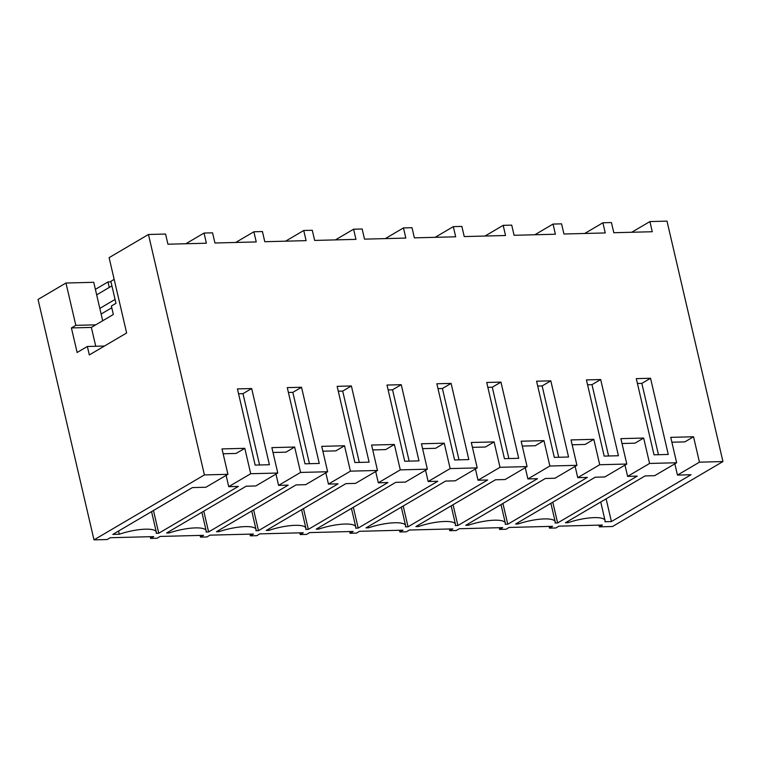 <?xml version="1.0" encoding="UTF-8"?>
<svg xmlns="http://www.w3.org/2000/svg" width="761" height="761" viewBox="0 0 761 761"><rect width="100%" height="100%" fill="white"/><g stroke="black" fill="none" stroke-linecap="round" stroke-linejoin="round"><path stroke-width="1.14" d="M95.743 346.255L91.358 327.42L71.41 327.934L77.127 352.486L87.353 346.474L89.322 354.94L126.64 332.985L109.108 257.646L148.462 234.493L204.414 474.921L94.003 539.872L38.05 299.444L65.969 283.016L75.824 325.347L95.762 324.833L113.341 314.493L111.372 306.027L115.967 303.325L110.849 281.313L114.16 279.363M71.41 327.934L75.824 325.347M65.969 283.016L93.746 282.302L102.697 320.752M94.003 539.872L107.177 539.53L110.24 537.723L153.693 536.61L150.621 538.408L153.827 538.331L157.032 538.246L160.105 536.438L203.548 535.325L200.485 537.123L203.691 537.047L206.897 536.962L209.96 535.154L253.413 534.041L250.34 535.839L253.546 535.763L256.752 535.677L259.824 533.87L303.268 532.757L300.205 534.555L306.616 534.393L309.679 532.586L353.133 531.463L350.06 533.271L356.471 533.109L359.534 531.302L402.988 530.179L399.925 531.987L406.326 531.825L409.399 530.017L452.843 528.895L449.78 530.702L456.191 530.541L459.254 528.733L502.707 527.611L499.635 529.418L506.046 529.256L509.119 527.449L552.562 526.327L549.499 528.134L555.91 527.972L558.974 526.165L602.427 525.042L599.354 526.85L612.538 526.507L722.95 461.556L699.445 462.165L677.461 475.092L674.836 463.82M204.414 474.921L227.919 474.312L205.936 487.24L192.409 487.592L112.809 534.412L119.296 534.241A26.616 6.754 -13.1 0 1 156.309 532.063A26.616 6.754 -13.1 0 1 156.186 533.29L158.754 533.233L238.345 486.412L228.728 486.66L250.711 473.723L277.784 473.028L255.801 485.956L246.184 486.203L166.592 533.023L169.161 532.957A26.616 6.754 -13.1 0 1 206.174 530.778A26.616 6.754 -13.1 0 1 206.041 532.006L208.609 531.939L288.21 485.118L278.593 485.375L275.967 474.093M278.593 485.375L300.576 472.438L327.639 471.744L305.656 484.671L296.039 484.919L216.447 531.739L219.016 531.673A26.616 6.754 -13.1 0 1 256.029 529.494A26.616 6.754 -13.1 0 1 255.905 530.721L258.474 530.655L338.065 483.834L328.448 484.091L350.431 471.154L377.494 470.46L355.52 483.387L345.903 483.635L266.302 530.455L268.871 530.388A26.616 6.754 -13.1 0 1 305.893 528.21A26.616 6.754 -13.1 0 1 305.76 529.437L308.329 529.371L387.929 482.55L378.312 482.797L400.286 469.87L427.359 469.176L405.375 482.103L395.758 482.35L316.167 529.171L318.735 529.104A26.616 6.754 -13.1 0 1 355.748 526.926A26.616 6.754 -13.1 0 1 355.625 528.153L358.193 528.086L437.784 481.266L428.167 481.513L450.151 468.586L477.214 467.891L455.23 480.819L445.623 481.066L366.022 527.887L368.59 527.82A26.616 6.754 -13.1 0 1 405.613 525.642A26.616 6.754 -13.1 0 1 405.48 526.869L408.048 526.802L487.639 479.982L478.032 480.229L500.006 467.302L527.078 466.607L505.095 479.535L495.478 479.782L415.887 526.602L418.455 526.536A26.616 6.754 -13.1 0 1 455.468 524.358A26.616 6.754 -13.1 0 1 455.335 525.585L457.903 525.518L537.504 478.698L527.887 478.945L549.87 466.017L576.933 465.323L554.95 478.25L545.342 478.498L465.742 525.318L468.31 525.252A26.616 6.754 -13.1 0 1 505.323 523.073A26.616 6.754 -13.1 0 1 505.199 524.3L507.768 524.234L587.359 477.413L577.742 477.661L599.725 464.733L613.261 464.381L626.798 464.039L604.814 476.966L595.197 477.214L515.606 524.034L518.174 523.968A26.616 6.754 -13.1 0 1 555.188 521.789A26.616 6.754 -13.1 0 1 555.054 523.016L557.623 522.95L637.223 476.129L627.606 476.376L649.59 463.449L663.116 463.097L676.653 462.755L654.669 475.682L645.052 475.929L565.461 522.75L568.029 522.683A26.616 6.754 -13.1 0 1 605.043 520.505A26.616 6.754 -13.1 0 1 604.919 521.732L611.406 521.57L691.007 474.74L677.461 475.092M699.445 462.165L693.537 436.766L670.745 437.356L676.653 462.755M148.462 234.493L165.565 234.046L167.924 244.205L206.383 243.216L204.024 233.056L212.566 232.837L214.935 242.997L256.248 241.931L253.879 231.772L262.431 231.553L264.79 241.713L306.103 240.647L303.744 230.488L312.286 230.269L314.654 240.428L355.967 239.363L353.599 229.204L362.15 228.985L364.509 239.144L405.822 238.079L403.463 227.919L412.005 227.701L414.374 237.86L455.687 236.795L453.318 226.635L461.87 226.417L464.229 236.576L505.542 235.51L503.173 225.351L507.454 225.237L511.725 225.132L514.094 235.292L555.397 234.226L553.038 224.067L557.309 223.953L561.58 223.848L563.949 234.008L605.261 232.942L602.893 222.783L607.173 222.669L611.444 222.564L613.804 232.723L652.272 231.734L649.904 221.575L666.997 221.128L722.95 461.556M250.711 473.723L244.804 448.324L222.012 448.914L227.919 474.312M300.576 472.438L294.659 447.04L271.867 447.63L277.784 473.028M350.431 471.154L344.524 445.756L321.732 446.346L327.639 471.744M400.286 469.87L394.379 444.472L371.587 445.061L377.494 470.46M450.151 468.586L444.243 443.187L421.451 443.777L427.359 469.176M500.006 467.302L494.098 441.903L471.306 442.493L477.214 467.891M549.87 466.017L543.953 440.619L521.161 441.209L527.078 466.607M599.725 464.733L593.818 439.335L571.026 439.925L576.933 465.323M649.59 463.449L643.673 438.051L620.881 438.64L626.798 464.039M251.672 388.538L269.404 464.724L255.154 465.095L237.422 388.9L251.672 388.538L242.978 393.646L238.554 393.76M650.541 378.265L636.291 378.626L654.022 454.821L668.272 454.45L650.541 378.265L641.846 383.373L637.423 383.487M550.821 380.833L568.553 457.019L554.312 457.39L536.581 381.194L550.821 380.833L542.136 385.941L537.704 386.055M600.686 379.549L618.417 455.734L604.167 456.105L586.436 379.91L600.686 379.549L591.991 384.657L587.568 384.771M301.527 387.254L319.259 463.439L305.009 463.81L287.278 387.615L301.527 387.254L292.833 392.362L288.409 392.476M451.102 383.401L436.862 383.763L454.593 459.958L468.833 459.587L451.102 383.401L442.417 388.51L437.994 388.624M351.382 385.97L369.114 462.155L354.873 462.526L337.142 386.331L351.382 385.97L342.697 391.078L338.274 391.192M401.247 384.685L418.978 460.871L404.728 461.242L386.997 385.047L401.247 384.685L392.552 389.794L388.129 389.908M500.966 382.117L486.717 382.479L504.448 458.674L518.698 458.303L500.966 382.117L492.272 387.225L487.849 387.339M104.466 346.036L87.353 346.474M91.358 327.42L95.762 324.833M150.621 538.408L150.221 536.695M119.296 534.241L118.554 531.035M158.754 533.233L153.465 510.498M228.728 486.66L226.112 475.378M244.804 448.324L236.11 453.442L223.144 453.775M204.024 233.056L185.855 243.748M95.391 289.351L107.995 281.931L109.28 287.439M107.995 281.931L110.973 281.855M259.577 464.981L242.978 393.646M549.499 528.134L549.1 526.422M599.354 526.85L598.955 525.138M568.029 522.683L567.735 521.418M611.406 521.57L606.117 498.836M693.537 436.766L684.843 441.884L671.877 442.217M649.904 221.575L631.735 232.257M602.893 222.783L584.724 233.475M658.455 454.707L641.846 383.373M200.485 537.123L200.086 535.411M169.161 532.957L168.856 531.692M208.609 531.939L203.777 511.154M294.659 447.04L285.974 452.158L272.999 452.491M253.879 231.772L235.71 242.464M309.442 463.696L292.833 392.362M250.34 535.839L249.941 534.127M219.016 531.673L218.721 530.407M258.474 530.655L253.632 509.87M328.448 484.091L325.822 472.809M344.524 445.756L335.829 450.873L322.864 451.206M303.744 230.488L285.575 241.18M359.297 462.412L342.697 391.078M300.205 534.555L299.805 532.843M268.871 530.388L268.576 529.123M308.329 529.371L303.496 508.586M378.312 482.797L375.687 471.525M394.379 444.472L385.694 449.589L372.719 449.922M353.599 229.204L335.43 239.896M409.152 461.128L392.552 389.794M350.06 533.271L349.66 531.558M318.735 529.104L318.44 527.839M358.193 528.086L353.351 507.302M428.167 481.513L425.542 470.241M444.243 443.187L435.549 448.305L422.574 448.638M403.463 227.919L385.294 238.612M459.016 459.844L442.417 388.51M399.925 531.987L399.525 530.274M368.59 527.82L368.295 526.555M408.048 526.802L403.206 506.017M478.032 480.229L475.406 468.957M494.098 441.903L485.404 447.021L472.438 447.354M453.318 226.635L435.149 237.327M508.871 458.56L492.272 387.225M449.78 530.702L449.38 528.99M418.455 526.536L418.16 525.271M457.903 525.518L453.071 504.733M527.887 478.945L525.261 467.673M543.953 440.619L535.268 445.737L522.293 446.07M503.173 225.351L485.004 236.043M558.736 457.275L542.136 385.941M499.635 529.418L499.245 527.706M468.31 525.252L468.015 523.987M507.768 524.234L502.926 503.449M577.742 477.661L575.126 466.388M593.818 439.335L585.123 444.453L572.158 444.785M553.038 224.067L534.869 234.759M608.591 455.991L591.991 384.657M518.174 523.968L517.87 522.702M557.623 522.95L552.79 502.165M627.606 476.376L624.981 465.104M643.673 438.051L634.988 443.168L622.013 443.501M111.915 285.889L96.676 294.859M115.063 299.434L99.824 308.405M111.781 307.777L101.137 314.036M151.553 511.62L156.309 532.063M600.743 502.003L605.043 520.505M201.865 512.277L206.174 530.778M251.729 510.992L256.029 529.494M301.584 509.708L305.893 528.21M351.439 508.424L355.748 526.926M401.304 507.14L405.613 525.642M451.159 505.856L455.468 524.358M501.023 504.572L505.323 523.073M550.878 503.287L555.188 521.789"/></g></svg>
